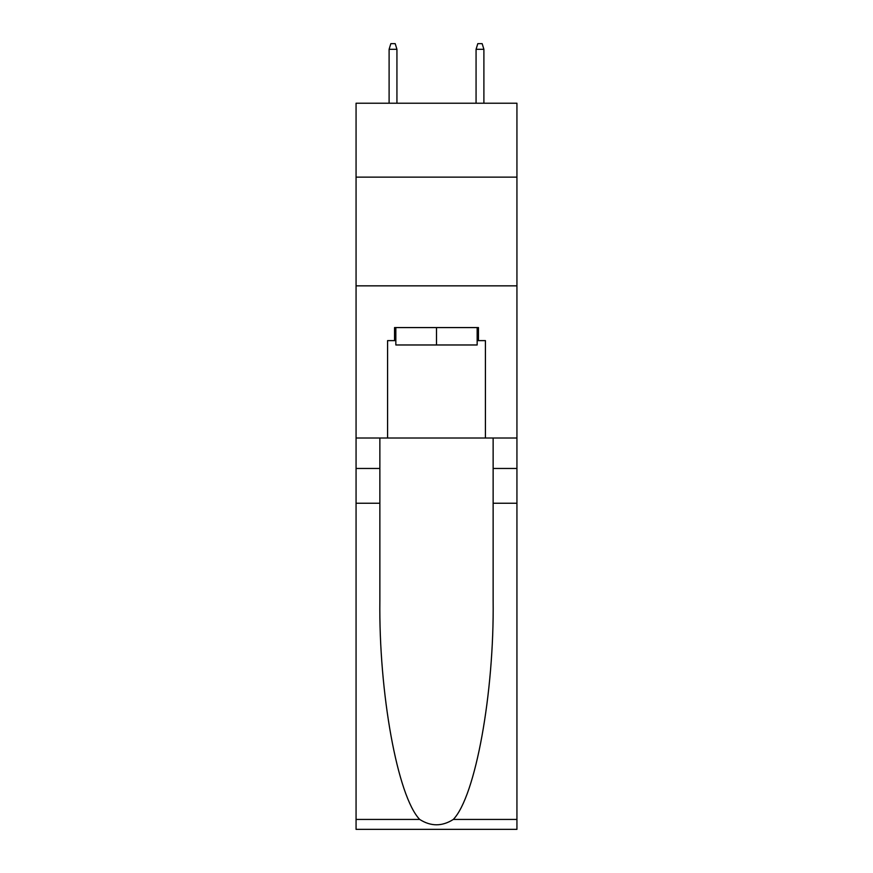 <?xml version="1.0" encoding="UTF-8"?>
<svg xmlns="http://www.w3.org/2000/svg" width="873" height="873" viewBox="0 0 873 873"><rect width="100%" height="100%" fill="white"/><g stroke="black" fill="none" stroke-linecap="round" stroke-linejoin="round"><path stroke-width="1.31" d="M516.936 177.132L516.936 103.221L356.064 103.221L356.064 177.132L516.936 177.132L516.936 438.017L485.421 438.017L485.421 340.623L478.459 340.623L478.459 327.582L394.541 327.582L394.541 340.623L395.84 340.623M356.064 503.241L379.864 503.241L379.864 600.198C378.707 692.856 397.51 796.383 419.684 819.431C430.88 826.578 442.098 826.578 453.316 819.431L516.936 819.431L516.936 829.35L356.064 829.35L356.064 177.132M477.16 327.582L477.16 344.977L395.84 344.977L395.84 327.582M436.5 327.582L436.5 344.977M453.316 819.431C475.49 796.383 494.293 692.856 493.136 600.198L493.136 438.017M493.136 503.241L516.936 503.241L516.936 438.017M379.864 438.017L379.864 503.241M516.936 819.431L516.936 503.241M356.064 438.017L387.579 438.017L387.579 340.623L394.541 340.623M356.064 285.842L516.936 285.842M387.579 438.017L485.421 438.017M477.16 340.623L478.459 340.623M396.931 103.221L396.931 49.303L389.107 49.303L389.107 103.221M389.107 49.303L390.842 43.65L395.196 43.65L396.931 49.303M476.069 49.303L477.804 43.65L482.158 43.65L483.893 49.303L476.069 49.303L476.069 103.221M483.893 49.303L483.893 103.221M493.136 468.463L516.936 468.463M379.864 468.463L356.064 468.463M356.064 819.431L419.684 819.431"/></g></svg>
